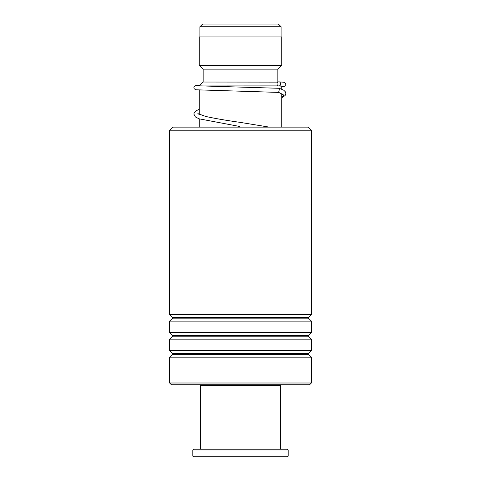 <?xml version="1.0" encoding="UTF-8"?>
<svg xmlns="http://www.w3.org/2000/svg" width="481" height="481" viewBox="0 0 481 481"><rect width="100%" height="100%" fill="white"/><g stroke="black" fill="none" stroke-linecap="round" stroke-linejoin="round"><path stroke-width="0.72" d="M202.621 24.05L278.379 24.05L281.084 26.756L199.916 26.756L202.621 24.05M281.084 36.935L281.084 26.756M199.916 36.935L199.916 26.756M281.728 127.122L281.728 93.843M281.728 89.256L281.728 86.153M199.272 85.955L278.361 85.895M199.272 127.122L199.272 118.885M199.272 114.448L199.272 90.091M199.272 85.895L203.138 82.029L277.958 82.119M277.862 82.029L277.862 69.144L281.728 65.278L281.728 36.935L199.272 36.935L199.272 65.278L281.728 65.278M203.138 82.029L203.138 69.144L277.862 69.144M203.138 69.144L199.272 65.278M172.733 127.122L308.267 127.122L311.363 130.213L169.637 130.213L172.733 127.122M311.363 382.996L309.56 384.8L171.44 384.8L169.637 382.996L311.363 382.996L311.363 357.185L169.637 357.185L172.577 354.244L308.423 354.244L308.423 353.517L311.363 350.571L311.363 339.147L169.637 339.147L172.577 336.207L308.423 336.207L308.423 335.479L311.363 332.533L311.363 321.11L169.637 321.11L172.577 318.169L308.423 318.169L308.423 317.442L311.363 314.496L311.363 243.218M308.423 317.442L172.577 317.442L169.637 314.496L311.363 314.496M308.423 335.479L172.577 335.479L169.637 332.533L311.363 332.533M308.423 353.517L172.577 353.517L169.637 350.571L311.363 350.571M311.027 204.798L311.363 205.122L311.351 243.013M311.363 243.224L311.363 130.213M311.105 202.651L311.291 237.939M311.363 205.122L311.291 213.396M278.944 88.294L279.557 88.414L278.631 92.406M278.86 81.848A2.062 1.828 -90 0 0 278.86 85.973A2.062 1.828 -90 0 0 278.86 81.848M279.665 384.8L280.441 385.576L200.559 385.576L200.559 449.218M288.173 456.174L287.397 456.95L193.602 456.95L192.827 456.174L288.173 456.174L288.173 449.994L192.827 449.994L192.827 456.174M192.827 449.994L193.602 449.218L287.397 449.218L288.173 449.994M278.782 92.412L283.634 95.01L281.728 97.601M239.706 126.479L199.032 118.801L195.442 116.973L193.867 114.123L194.15 112.819L196.23 110.696L199.272 109.325M172.577 317.442L172.577 318.169M172.577 335.479L172.577 336.207M172.577 353.517L172.577 354.244M169.637 382.996L169.637 357.185M169.637 350.571L169.637 339.147M169.637 314.496L169.637 130.213M169.637 332.533L169.637 321.11M308.423 354.244L311.363 357.185M308.423 336.207L311.363 339.147M308.423 318.169L311.363 321.11M311.105 241.342L311.105 237.939M278.168 92.292L281.854 93.945M269.276 127.122L240.061 122.354C225.95 120.37 214.484 118.398 205.652 116.432L197.853 113.6M198.581 114.105L199.272 113.769M278.709 92.412L195.911 89.785L194.204 88.757L193.867 87.602L194.204 86.484L195.917 85.462L200.054 85.107M278.77 85.967L282.972 86.261M279.016 88.294L196.741 85.756M278.956 81.854L283.616 82.209L285.54 83.297L285.852 84.415L284.824 86.207L281.728 86.784M279.557 88.414L283.784 90.242L285.425 91.895L285.84 93.669L285.113 95.545L281.728 97.781M201.335 384.8L200.559 385.576M280.441 385.576L280.441 449.218"/></g></svg>
